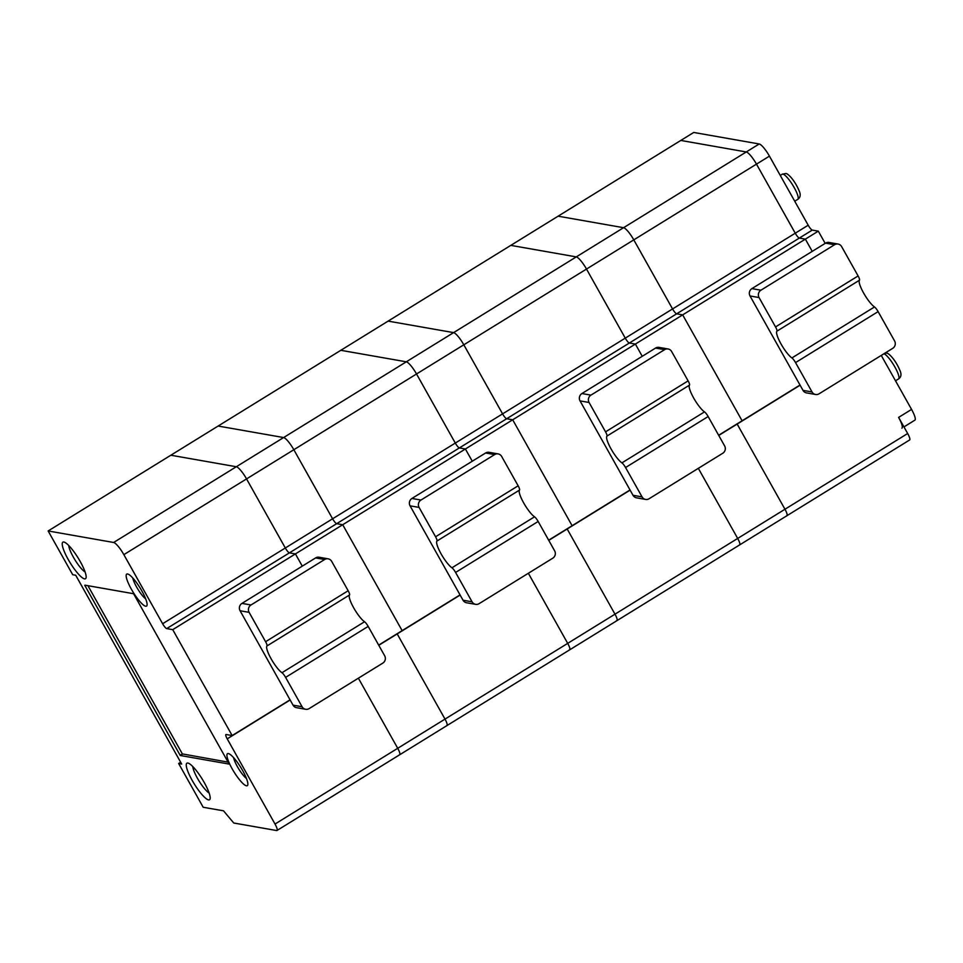 <?xml version="1.0" encoding="UTF-8"?>
<svg xmlns="http://www.w3.org/2000/svg" width="963" height="963" viewBox="0 0 963 963"><rect width="100%" height="100%" fill="white"/><g stroke="black" fill="none" stroke-linecap="round" stroke-linejoin="round"><path stroke-width="1.44" d="M348.161 590.74L331.681 561.369A5.369 5.152 -80 0 0 328.154 558.829L319.114 557.24A5.369 5.152 -80 0 0 315.599 557.926L241.954 603.392A5.369 5.152 100 0 0 240.076 610.759L293.053 705.157A5.369 5.152 100 0 0 296.58 707.685L305.62 709.274A5.369 5.152 100 0 0 309.135 708.587L382.78 663.134A5.369 5.152 100 0 0 384.658 655.767L368.179 626.407A5.369 1.168 58.3 0 0 364.544 621.749A16.118 3.491 58.3 0 1 353.65 607.773A16.118 3.491 58.3 0 1 349.533 594.99A5.369 1.168 58.3 0 0 348.161 590.74L265.583 641.707A5.369 1.168 58.3 0 1 266.956 645.968L349.533 594.99M180.659 762.263L178.649 763.503L203.193 807.259L223.512 810.822L233.744 823.004L276.646 830.539A8.053 1.745 -121.7 0 0 276.995 830.491A8.053 1.745 -121.7 0 0 275.021 824.039L227.22 738.85A5.369 1.168 58.3 0 1 225.908 734.54A5.369 1.168 58.3 0 1 226.136 734.504L232.155 735.563L172.726 629.658L166.707 628.598A5.369 1.168 -121.7 0 1 162.615 623.723L123.854 554.652A13.434 2.913 -121.7 0 0 113.634 542.482L48.15 530.962L72.694 574.706L75.704 575.236L181.658 764.032L178.649 763.503M232.155 735.563L290.056 699.824M378.676 645.114L402.137 630.633L342.708 524.727L295.424 553.918L302.286 566.148L295.424 553.918L172.726 629.658M825.171 243.374L818.309 231.144L812.278 230.085A5.369 1.168 -121.7 0 1 808.198 225.222L769.437 156.138A13.434 2.913 -121.7 0 0 759.205 143.969L693.733 132.461L48.15 530.962M808.198 225.222L795.245 233.202L756.485 164.131L795.245 233.202L672.559 308.942A5.369 1.168 -121.7 0 0 676.652 313.818A5.369 1.168 58.3 0 1 672.559 308.942L633.798 239.871A13.434 2.913 -121.7 0 0 623.579 227.701A13.434 2.913 58.3 0 1 633.798 239.871L672.559 308.942L625.264 338.133A5.369 1.168 -121.7 0 0 629.357 343.009A5.369 1.168 58.3 0 1 625.264 338.133L502.578 413.873A5.369 1.168 -121.7 0 0 506.67 418.736A5.369 1.168 58.3 0 1 502.578 413.873L463.817 344.802A13.434 2.913 -121.7 0 0 453.597 332.62A13.434 2.913 58.3 0 1 463.817 344.802L502.578 413.873L455.294 443.064A5.369 1.168 -121.7 0 0 459.375 447.927A5.369 1.168 58.3 0 1 455.294 443.064L332.596 518.792A5.369 1.168 -121.7 0 0 336.689 523.667A5.369 1.168 58.3 0 1 332.596 518.792L293.835 449.721A13.434 2.913 -121.7 0 0 283.616 437.551A13.434 2.913 58.3 0 1 293.835 449.721L332.596 518.792L285.313 547.983A5.369 1.168 -121.7 0 0 289.394 552.858A5.369 1.168 58.3 0 1 285.313 547.983L246.552 478.912A13.434 2.913 -121.7 0 0 236.32 466.742A13.434 2.913 58.3 0 1 246.552 478.912L123.854 554.652M548.657 540.195L572.118 525.714L512.689 419.796L342.708 524.727L336.689 523.667L289.394 552.858L295.424 553.918L289.394 552.858L166.707 628.598M769.437 156.138L756.485 164.131A13.434 2.913 -121.7 0 0 746.265 151.961L623.579 227.701L558.095 216.181L623.579 227.701L576.283 256.892L510.799 245.372L576.283 256.892A13.434 2.913 58.3 0 1 586.503 269.062L625.264 338.133L586.503 269.062A13.434 2.913 -121.7 0 0 576.283 256.892L453.597 332.62L388.113 321.112L453.597 332.62L406.302 361.811L340.818 350.303L406.302 361.811A13.434 2.913 58.3 0 1 416.534 373.993L455.294 443.064L416.534 373.993A13.434 2.913 -121.7 0 0 406.302 361.811L283.616 437.551L218.132 426.043L283.616 437.551L236.32 466.742L170.848 455.222L236.32 466.742L113.634 542.482M241.954 603.392L250.994 604.981L324.639 559.515A5.369 5.152 -80 0 1 328.154 558.829M84.985 585.167L133.568 593.714L229.17 764.092L180.25 755.486L182.368 753.909L228.075 762.13M180.25 755.486L182.489 754.113M145.666 606.221A18.803 4.069 -121.7 0 0 147.026 605.233A18.803 4.069 -121.7 0 0 140.092 587.96A18.803 4.069 -121.7 0 0 127.766 574.02A18.803 4.069 -121.7 0 0 131.209 588.911A18.803 4.069 -121.7 0 0 145.666 606.221M84.527 578.871A21.487 4.646 -121.7 0 0 86.08 577.74A21.487 4.646 -121.7 0 0 78.147 557.998A21.487 4.646 -121.7 0 0 64.064 542.073A21.487 4.646 -121.7 0 0 68 559.082A21.487 4.646 -121.7 0 0 84.527 578.871M246.444 785.808A18.803 4.069 -121.7 0 0 247.804 784.821A18.803 4.069 -121.7 0 0 240.87 767.547A18.803 4.069 -121.7 0 0 228.544 753.608A18.803 4.069 -121.7 0 0 231.987 768.498A18.803 4.069 -121.7 0 0 246.444 785.808M187.893 763.057A21.487 4.646 58.3 0 1 188.098 763.105A21.487 4.646 58.3 0 1 202.182 779.031A21.487 4.646 58.3 0 1 210.115 798.772A21.487 4.646 58.3 0 1 194.454 784.231A21.487 4.646 58.3 0 1 187.893 763.057M84.756 585.311L180.141 755.293M266.956 645.968A16.118 3.491 58.3 0 0 271.084 658.752A16.118 3.491 58.3 0 0 281.978 672.716A5.369 1.168 58.3 0 1 285.602 677.374L302.081 706.746A5.369 5.152 100 0 0 305.62 709.274M132.81 578.041A14.108 3.058 -121.7 0 0 137.938 589.296A14.108 3.058 -121.7 0 0 145.69 598.926M209.127 793.006A16.792 3.635 58.3 0 1 199.04 780.981A16.792 3.635 58.3 0 1 192.805 766.572M446.627 725.62A8.053 1.745 -121.7 0 0 446.976 725.572A8.053 1.745 -121.7 0 0 445.002 719.108L397.719 748.299L358.38 678.193L397.719 748.299A8.053 1.745 58.3 0 1 399.693 754.763A8.053 1.745 -121.7 0 0 397.719 748.299L275.021 824.039M250.994 604.981A5.369 5.152 100 0 0 249.104 612.336L265.583 641.707M233.588 757.628A14.108 3.058 -121.7 0 0 238.716 768.883A14.108 3.058 -121.7 0 0 246.468 778.513M68.758 545.539A16.792 3.635 -121.7 0 0 75.006 559.948A16.792 3.635 -121.7 0 0 85.093 571.986M87.934 585.697L182.368 753.909M180.105 755.281L182.332 753.909M518.142 485.809L501.663 456.438A5.369 5.152 -80 0 0 498.124 453.91L489.096 452.321A5.369 5.152 -80 0 0 485.581 453.007L411.935 498.461A5.369 5.152 100 0 0 410.057 505.828L463.034 600.226A5.369 5.152 100 0 0 466.561 602.766L475.602 604.343A5.369 5.152 100 0 0 479.117 603.657L552.762 558.203A5.369 5.152 100 0 0 554.64 550.836L538.161 521.477A5.369 1.168 58.3 0 0 534.525 516.818A16.118 3.491 58.3 0 1 523.631 502.842A16.118 3.491 58.3 0 1 519.514 490.071A5.369 1.168 58.3 0 0 518.142 485.809L435.565 536.776A5.369 1.168 58.3 0 1 436.937 541.037L519.514 490.071M718.639 435.264L742.1 420.783L682.671 314.877L512.689 419.796L506.67 418.736L459.375 447.927L465.394 448.987L472.267 461.229L465.394 448.987L459.375 447.927L336.689 523.667L342.708 524.727L402.137 630.633L460.037 594.893M616.609 620.69A8.053 1.745 -121.7 0 0 616.958 620.641A8.053 1.745 -121.7 0 0 614.984 614.177L567.701 643.368A8.053 1.745 58.3 0 1 569.675 649.832A8.053 1.745 -121.7 0 0 567.701 643.368L445.002 719.108L397.201 633.919A5.369 1.168 58.3 0 1 397.105 633.75A5.369 1.168 58.3 0 0 397.201 633.919L460.133 595.062M411.935 498.461L420.963 500.05L494.621 454.596A5.369 5.152 -80 0 1 498.124 453.91M436.937 541.037A16.118 3.491 58.3 0 0 441.066 553.821A16.118 3.491 58.3 0 0 451.948 567.785A5.369 1.168 58.3 0 1 455.583 572.443L472.063 601.815A5.369 5.152 100 0 0 475.602 604.343M567.701 643.368L528.35 573.262L567.701 643.368M420.963 500.05A5.369 5.152 100 0 0 419.086 507.417L435.565 536.776M858.105 275.948L841.626 246.588A5.369 5.152 -80 0 0 838.087 244.048L829.059 242.459A5.369 5.152 -80 0 0 825.544 243.145L751.898 288.611A5.369 5.152 100 0 0 750.021 295.966L802.998 390.364A5.369 5.152 100 0 0 806.525 392.904L815.553 394.493A5.369 5.152 100 0 0 819.068 393.807L892.713 348.341A5.369 5.152 100 0 0 894.603 340.986L878.124 311.615A5.369 1.168 58.3 0 0 874.488 306.968A16.118 3.491 58.3 0 1 863.594 292.993A16.118 3.491 58.3 0 1 859.478 280.209A5.369 1.168 58.3 0 0 858.105 275.948L775.528 326.926A5.369 1.168 58.3 0 1 776.9 331.188L859.478 280.209M818.309 231.144L805.357 239.137L799.338 238.078A5.369 1.168 -121.7 0 1 795.245 233.202A5.369 1.168 -121.7 0 0 799.338 238.078L805.357 239.137L682.671 314.877L742.1 420.783L800 385.044M805.357 239.137L812.23 251.367L805.357 239.137M812.278 230.085L676.652 313.818L682.671 314.877L676.652 313.818L506.67 418.736L512.689 419.796L572.118 525.714L630.019 489.962M786.578 515.759A8.053 1.745 -121.7 0 0 786.94 515.711A8.053 1.745 -121.7 0 0 784.965 509.246L737.164 424.069A5.369 1.168 58.3 0 1 737.068 423.889A5.369 1.168 58.3 0 0 737.164 424.069L800.097 385.212M680.781 140.442L746.265 151.961L680.781 140.442M751.898 288.611L760.926 290.2L834.572 244.734A5.369 5.152 -80 0 1 838.087 244.048M776.9 331.188A16.118 3.491 58.3 0 0 781.017 343.96A16.118 3.491 58.3 0 0 791.911 357.935A5.369 1.168 58.3 0 1 795.546 362.594L812.026 391.953A5.369 5.152 100 0 0 815.553 394.493M907.664 433.519L784.965 509.246A8.053 1.745 58.3 0 1 786.94 515.711L909.638 439.971A8.053 1.745 -121.7 0 0 907.664 433.519L898.611 417.4A13.434 2.913 -121.7 0 1 901.91 428.162M760.926 290.2A5.369 5.152 100 0 0 759.049 297.555L775.528 326.926M688.124 380.879L671.644 351.519A5.369 5.152 -80 0 0 668.105 348.979L659.077 347.39A5.369 5.152 -80 0 0 655.562 348.076L581.917 393.542A5.369 5.152 100 0 0 580.039 400.897L633.016 495.295A5.369 5.152 100 0 0 636.543 497.835L645.571 499.424A5.369 5.152 100 0 0 649.086 498.738L722.744 453.272A5.369 5.152 100 0 0 724.621 445.917L708.142 416.546A5.369 1.168 58.3 0 0 704.507 411.887A16.118 3.491 58.3 0 1 693.613 397.924A16.118 3.491 58.3 0 1 689.496 385.14A5.369 1.168 58.3 0 0 688.124 380.879L605.546 431.845A5.369 1.168 58.3 0 1 606.919 436.107L689.496 385.14M635.375 344.056L642.249 356.298L635.375 344.056L629.357 343.009L635.375 344.056M718.735 435.432L737.164 424.069L784.965 509.246L737.682 538.437A8.053 1.745 58.3 0 1 739.656 544.902A8.053 1.745 -121.7 0 0 737.682 538.437L614.984 614.177L567.183 528.988A5.369 1.168 58.3 0 1 567.087 528.819A5.369 1.168 58.3 0 0 567.183 528.988L630.115 490.143M581.917 393.542L590.945 395.131L664.59 349.665A5.369 5.152 -80 0 1 668.105 348.979M606.919 436.107A16.118 3.491 58.3 0 0 611.036 448.89A16.118 3.491 58.3 0 0 621.929 462.866A5.369 1.168 58.3 0 1 625.565 467.524L642.044 496.884A5.369 5.152 100 0 0 645.571 499.424M737.682 538.437L698.331 468.331L737.682 538.437M590.945 395.131A5.369 5.152 100 0 0 589.067 402.486L605.546 431.845M569.314 649.881A8.053 1.745 58.3 0 0 569.675 649.832L446.976 725.572A8.053 1.745 58.3 0 0 445.002 719.108L397.201 633.919L378.772 645.294M276.995 830.491L399.693 754.763A8.053 1.745 58.3 0 1 399.332 754.811M162.615 623.723L285.313 547.983L246.552 478.912L756.485 164.131A13.434 2.913 -121.7 0 0 746.265 151.961L759.205 143.969M739.295 544.95A8.053 1.745 58.3 0 0 739.656 544.902L616.958 620.641A8.053 1.745 58.3 0 0 614.984 614.177L567.183 528.988L548.754 540.363M881.265 355.419L911.564 409.407L898.611 417.4M903.944 426.91L914.85 420.181A13.434 2.913 -121.7 0 0 911.564 409.407M227.22 738.85L290.152 699.993M324.639 559.515L315.599 557.926M293.053 705.157L302.081 706.746M281.978 672.716L364.544 621.749M285.602 677.374L368.179 626.407M240.076 610.759L249.104 612.336M494.621 454.596L485.581 453.007M463.034 600.226L472.063 601.815M451.948 567.785L534.525 516.818M455.583 572.443L538.161 521.477M410.057 505.828L419.086 507.417M834.572 244.734L825.544 243.145M802.998 390.364L812.026 391.953M791.911 357.935L874.488 306.968M795.546 362.594L878.124 311.615M750.021 295.966L759.049 297.555M664.59 349.665L655.562 348.076M633.016 495.295L642.044 496.884M621.929 462.866L704.507 411.887M625.565 467.524L708.142 416.546M580.039 400.897L589.067 402.486M883.95 353.758A14.77 3.202 58.3 0 1 894.458 366.253A14.77 3.202 58.3 0 1 898.551 378.928L895.506 380.806M782.907 174.11A14.77 3.202 58.3 0 1 793.464 186.292A14.77 3.202 58.3 0 1 797.773 199.341C800.458 197.499 800.903 194.646 799.109 190.77C794.463 179.6 787.072 172.57 785.543 173.593L782.257 174.195A14.77 3.202 58.3 0 1 782.907 174.11M399.693 754.763L446.976 725.572M569.675 649.832L616.958 620.641M739.656 544.902L786.94 515.711M782.257 174.195L780.259 175.435M797.773 199.341L794.728 201.219M898.551 378.928C901.236 377.087 901.681 374.234 899.887 370.358C895.241 359.187 887.85 352.157 886.321 353.18L884.973 353.132"/></g></svg>
